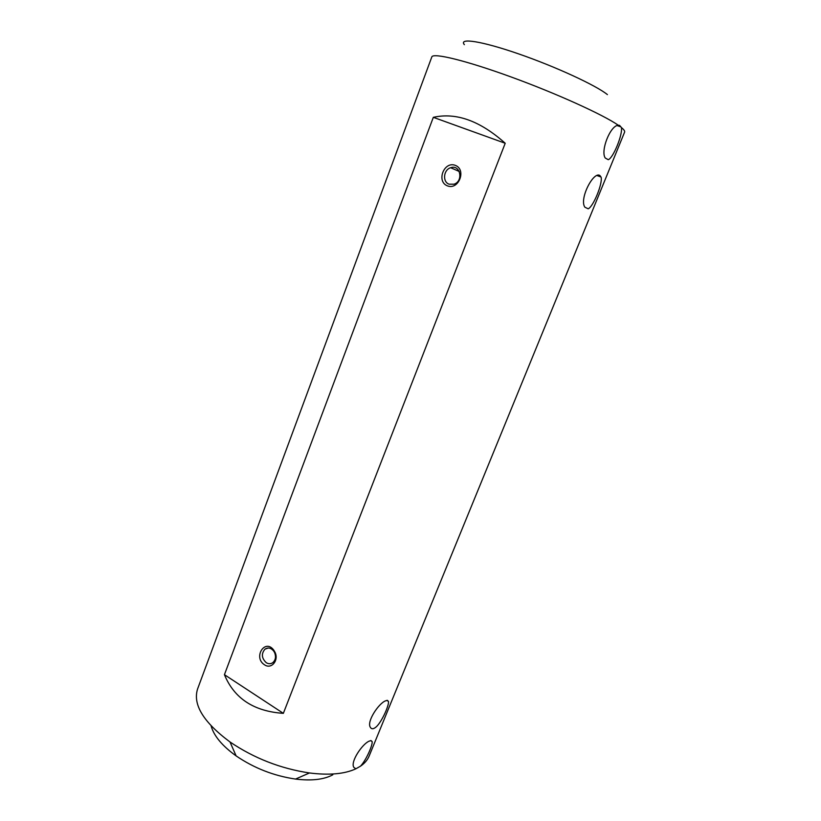 <?xml version="1.0" encoding="UTF-8"?>
<svg xmlns="http://www.w3.org/2000/svg" width="821" height="821" viewBox="0 0 821 821"><rect width="100%" height="100%" fill="white"/><g stroke="black" fill="none" stroke-linecap="round" stroke-linejoin="round"><path stroke-width="1.23" d="M385.511 700.847L387.399 700.354L388.487 701.432C389.205 704.818 382.607 720.325 376.767 726.369C373.76 729.222 371.605 729.5 370.281 727.201C366.535 721.495 378.809 703.258 385.511 700.847M588.205 208.811L584.87 207.2C579.01 198.969 593.542 170.871 599.946 175.54L601.116 177.223C602.788 183.535 593.316 206.656 588.205 208.811M608.269 159.695L605.241 158.012C600.305 150.961 610.28 125.428 618.305 125.244C603.23 114.724 556.361 93.44 511.134 76.979C465.856 60.467 432.893 52.523 431.815 56.936L197.563 689.024C192.668 704.603 203.485 722.254 230.013 741.979C254.161 758.296 280.649 768.62 309.466 772.961C329.108 775.424 344.574 774.039 355.842 768.815L353.8 767.307C350.198 761.796 362.318 744.011 369.029 741.209L370.969 740.563L372.149 741.579C372.816 744.811 366.382 759.907 360.511 766.167C364.678 763.314 367.572 759.907 369.193 755.936L624.607 132.109C625.007 131.144 623.939 129.626 621.405 127.542C622.831 134.582 613.195 158.094 608.269 159.695M224.431 674.677C234.252 698.466 253.894 711.355 283.348 713.346L505.213 143.264C480.131 120.851 456.168 112.21 433.324 117.331L224.431 674.677L283.348 713.346M332.792 774.808C323.946 779.591 311.528 781.007 295.539 779.067C273.957 775.896 254.161 768.179 236.13 755.915C222.204 745.868 213.85 735.862 211.089 725.877M464.358 44.662C458.446 37.571 481.517 41.019 518.574 53.868C555.55 66.645 596.231 85.456 607.407 94.61M264.536 664.815C252.827 657.529 264.896 638.102 273.742 650.119L275.014 652.274C279.089 660.443 271.33 669.649 264.536 664.815M447.435 185.864C436.105 181.605 443.925 160.967 455.265 165.339C466.759 169.567 458.734 190.4 447.435 185.864M505.213 143.264L433.324 117.331M621.405 127.542L619.557 125.377L618.305 125.244L618.624 126.095M355.842 768.815L360.511 766.167M449.108 184.181L454.013 184.202C463.793 181.184 460.283 164.087 450.657 167.73C443.443 169.731 442.303 181.964 449.108 184.181M266.291 662.721C268.621 664.097 270.827 664.045 272.89 662.578C275.589 660.053 276.174 656.759 274.655 652.695L273.639 650.971C270.93 647.841 268.057 647.215 265.009 649.113C261.16 653.711 261.581 658.247 266.291 662.721M295.539 779.067L309.466 772.961M236.13 755.915L230.013 741.979M459.267 171.476L450.657 167.73M268.334 648.005L265.009 649.113M273.639 650.971L273.742 650.119M617.156 125.592L620.933 126.875M597.124 175.591L601.044 177.008M386.814 700.385L388.487 701.432M370.63 740.593L372.149 741.579"/></g></svg>
